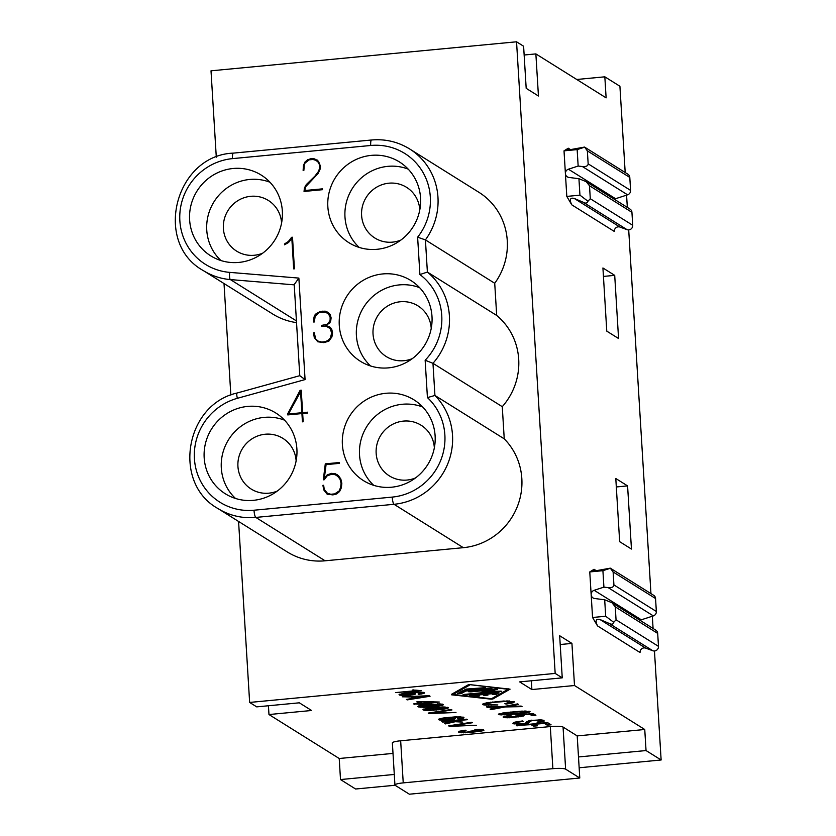 <?xml version="1.0" encoding="UTF-8"?>
<svg xmlns="http://www.w3.org/2000/svg" width="836" height="836" viewBox="0 0 836 836"><rect width="100%" height="100%" fill="white"/><g stroke="black" fill="none" stroke-linecap="round" stroke-linejoin="round"><path stroke-width="1.25" d="M431.23 328.423A29.887 28.863 -58 0 0 417.99 305.892A29.887 28.863 -58 0 0 400.329 301.754A29.887 28.863 -58 0 0 373.932 324.619A29.887 28.863 -58 0 0 386.274 356.564A29.887 28.863 -58 0 0 403.934 360.703A29.887 28.863 -58 0 0 412.326 358.623M434.344 447.772A29.887 28.863 -58 0 0 421.114 425.242A29.887 28.863 -58 0 0 403.454 421.104A29.887 28.863 -58 0 0 377.057 443.968A29.887 28.863 -58 0 0 389.398 475.914A29.887 28.863 -58 0 0 407.059 480.052A29.887 28.863 -58 0 0 415.45 477.973M422.755 407.048A46.973 45.353 -58 0 0 402.419 404.258A46.973 45.353 -58 0 0 362.187 436.089A46.973 45.353 -58 0 0 373.744 485.35M627.585 485.894L615.798 478.516L619.664 541.676L631.452 549.053L627.585 485.894L616.31 486.96M579.149 767.772L661.13 759.987L646.04 750.55L578.491 756.956L579.776 778.013L409.347 794.2L395.198 785.349A10.68 1.651 -3.5 0 1 394.937 785.014A10.68 1.651 -3.5 0 1 403.234 782.883L400.663 740.78A10.68 1.651 -3.5 0 0 392.366 742.901L394.937 785.014M296.132 460.897A29.887 28.863 -58 0 0 282.892 438.367A29.887 28.863 -58 0 0 265.231 434.229A29.887 28.863 -58 0 0 238.835 457.093A29.887 28.863 -58 0 0 251.176 489.039A29.887 28.863 -58 0 0 268.837 493.177A29.887 28.863 -58 0 0 277.228 491.098M284.543 420.174A46.973 45.353 -58 0 0 264.207 417.383A46.973 45.353 -58 0 0 223.975 449.214A46.973 45.353 -58 0 0 235.533 498.475M574.499 685.52L531.895 689.564L519.637 681.894L562.241 677.85L559.671 635.736L571.928 643.417L574.499 685.52L644.755 729.494L577.206 735.91L578.491 756.956M238.573 521.455L249.64 702.439L555.167 673.419L562.241 677.85M249.64 702.439L256.715 706.869L299.319 702.815L311.577 710.495L268.973 714.54L339.217 758.503L393.004 753.403M577.206 735.91L563.056 727.048A10.68 1.651 176.5 0 0 550.307 726.568L400.663 740.78M540.965 719.869L543.975 720.35L544.069 721.249L537.715 722.617L537.057 722.199L540.474 720.977L535.374 720.308L531.55 720.726L526.481 723.736L518.362 724.269L512.928 723.401L514.913 722.105L522.5 720.956L523.158 721.374L517.39 722.252L516.763 722.983L523.231 723.662L525.363 723.318L526.816 721.698L529.46 720.538L540.965 719.869M458.337 719.117L457.637 718.678L460.908 717.81L457.208 717.288L451.001 717.675L455.265 718.542L449.998 719.963L441.492 720.266L438.618 719.357L443.582 717.978L455.432 716.849L463.531 717.204L464.001 717.716L462.59 718.406L458.337 719.117L458.306 718.594M442.244 704.1L443.331 704.56L442.62 705.239L433.8 706.681L423.403 707.36L417.895 706.619L420.362 705.459L427.415 704.487L442.244 704.1M518.529 704.424L508.163 706.368L521.183 706.086L522.04 706.629L505.048 706.953L490.931 709.628L490.074 709.085L500.754 707.068L487.284 707.35L486.427 706.807L504.254 706.451L517.662 703.891L518.529 704.424M486.991 703.787L489.363 704.717L497.838 704.957L483.898 704.947L482.706 704.487L483.02 703.828L486.761 702.804L503.648 701.017L514.286 701.77L511.977 703.139L506.271 704.058L504.829 703.724L510.002 702.177L505.289 701.477L492.874 702.418L486.991 703.787L486.928 702.773L487.001 704.079M451.576 694.81L491.181 699.168L492.885 699L510.075 689.167L469.947 684.642L468.233 684.799L451.544 694.298M442.547 722.043L441.774 721.562L466.718 719.19L467.491 719.681L453.467 721.008L462.768 722.116L455.286 721.708L445.525 723.903L444.533 723.286L452.537 721.562L442.547 722.043L442.516 721.489M430.059 696.252L407.163 699.899L406.39 699.418L413.235 698.3L411.113 696.973L402.22 696.806L429.213 695.719L430.059 696.252M471.044 731.113L480.272 730.601L480.71 730.204L479.833 729.88L475.663 729.964L474.89 729.483L476.133 729.358L481.452 729.316L483.94 730.204L480.878 731.207L467.512 732.733L460.145 732.608L458.536 732.054L459.1 731.281L465.255 730.194L466.101 730.716L462.036 731.772L465.662 732.242L470.438 731.636L471.034 730.915M432.442 707.632L442.84 706.942L448.347 707.695L443.362 709.294L428.419 710.506L423.998 710.213L422.911 709.754L423.215 709.273L432.442 707.632M507.285 717.058L516.334 716.818L520.535 715.794L515.624 714.968L533.169 713.589L535.897 715.292L531.999 715.668L529.805 714.299L521.037 714.989L524.047 715.459L521.601 716.462L507.567 717.79L503.115 716.974L510.106 715.449L511.162 715.825L507.285 717.058M417.572 692.03L423.977 692.438L424.176 693.243L420.895 694.11L418.073 693.922L421.01 693.284L420.853 692.741L417.655 692.532L411.448 692.919L415.711 693.786L410.434 695.207L401.938 695.5L399.065 694.601L404.028 693.211L417.572 692.03M522.03 711.112L530.055 711.645L523.336 713.338L506.438 714.843L498.413 714.31L505.143 712.627L522.03 711.112M533.525 726.17L531.069 724.634L516.314 725.512L547.486 722.555L551.07 724.791L547.172 725.167L544.32 723.38L534.967 724.269L537.423 725.805L533.525 726.17L533.462 725.115L531.748 724.049M416.067 690.181L421.145 690.672L395.501 692.595L413.58 690.881L412.242 690.034L416.067 690.181M455.986 712.481L429.067 713.61L428.22 713.077L451.179 709.471L451.952 709.952L433.32 712.899L455.986 712.481M476.405 725.261L449.486 726.39L448.629 725.857L471.598 722.252L472.371 722.732L453.729 725.679L476.405 725.261M413.58 703.912L419.191 703.379L416.788 701.874L420.215 701.55L439.297 702.031L420.675 704.309L413.58 703.912M504.244 438.848L502.269 406.683L432.964 363.305L425.148 360.232A57.653 55.657 -58 0 0 419.902 274.553L417.624 237.194A57.653 55.657 -58 0 0 424.27 174.776A57.653 55.657 -58 0 0 370.724 145.485L232.502 158.621A57.653 55.657 -58 0 0 179.771 215.813A57.653 55.657 -58 0 0 229.66 272.369L298.87 278.095L294.209 284.553L299.779 375.688L237.069 393.024C185.111 404.467 172.07 483.229 217.966 508.549A64.058 61.843 -58 0 0 255.816 517.421L325.12 560.799L463.332 547.674A64.058 61.843 -58 0 0 517.756 505.487A64.058 61.843 -58 0 0 504.244 438.848L434.929 395.47L427.426 397.591L425.148 360.232M578.93 178.716L586.182 181.642L630.041 209.094A4.274 4.128 122 0 1 631.932 212.323L632.727 225.281L590.289 198.728L587.959 201.246L579.944 195.164L578.93 178.716L568.919 177.431A4.274 4.128 122 0 1 568.417 169.206L578.157 166.05L577.153 149.602L564.018 150.846L565.408 173.627L566.808 196.408L579.944 195.164M571.751 204.82L614.293 231.436A4.274 4.128 122 0 1 619.967 227.068L574.248 198.445C570.131 197.421 569.295 199.543 571.751 204.82L566.808 196.408M574.248 198.445L585.315 203.138L587.259 202.73L587.959 201.246M298.87 278.095L305.077 379.586L299.779 375.688M217.966 508.549L287.27 551.938A64.058 61.843 -58 0 0 325.12 560.799M419.641 287.688A46.973 45.353 -58 0 0 399.305 284.909A46.973 45.353 -58 0 0 359.072 316.74A46.973 45.353 -58 0 0 370.63 366.001M268.429 705.751L268.973 714.54M419.797 209.857A29.887 28.863 -58 0 0 406.557 187.327A29.887 28.863 -58 0 0 388.897 183.189A29.887 28.863 -58 0 0 362.5 206.053A29.887 28.863 -58 0 0 374.841 237.999A29.887 28.863 -58 0 0 392.502 242.137A29.887 28.863 -58 0 0 400.893 240.057M645.726 648.14L599.997 619.528C595.88 618.504 595.054 620.625 597.51 625.903L640.042 652.519A4.274 4.128 122 0 1 645.726 648.14L652.801 650.742A4.274 4.128 -58 0 0 658.486 646.364L657.692 633.406A4.274 4.128 -58 0 0 655.8 630.177L611.942 602.725L615.254 606.842L616.048 619.8L613.718 622.329L605.692 616.247L604.689 599.788L611.942 602.725M388.5 367.861A47.621 45.98 -58 0 0 430.362 332.164A47.621 45.98 -58 0 0 412.148 281.335A47.621 45.98 -58 0 0 382.763 273.936A47.621 45.98 -58 0 0 340.524 311.117A47.621 45.98 -58 0 0 361.643 362.03A47.621 45.98 -58 0 0 388.5 367.861M408.208 169.133A46.973 45.353 -58 0 0 387.873 166.343A46.973 45.353 -58 0 0 347.64 198.184A46.973 45.353 -58 0 0 359.198 247.435M391.624 487.21A47.621 45.98 -58 0 0 433.487 451.513A47.621 45.98 -58 0 0 415.262 400.684A47.621 45.98 -58 0 0 385.877 393.286A47.621 45.98 -58 0 0 343.638 430.467A47.621 45.98 -58 0 0 364.757 481.39A47.621 45.98 -58 0 0 391.624 487.21M253.402 500.336A47.621 45.98 -58 0 0 295.265 464.638A47.621 45.98 -58 0 0 277.05 413.81A47.621 45.98 -58 0 0 247.665 406.411A47.621 45.98 -58 0 0 205.426 443.592A47.621 45.98 -58 0 0 226.546 494.515A47.621 45.98 -58 0 0 253.402 500.336M238.856 262.42A47.621 45.98 -58 0 0 280.718 226.734A47.621 45.98 -58 0 0 262.494 175.905A47.621 45.98 -58 0 0 233.108 168.496A47.621 45.98 -58 0 0 190.869 205.677A47.621 45.98 -58 0 0 211.989 256.6A47.621 45.98 -58 0 0 238.856 262.42M377.067 249.295A47.621 45.98 -58 0 0 418.93 213.608A47.621 45.98 -58 0 0 400.716 162.78A47.621 45.98 -58 0 0 371.33 155.371A47.621 45.98 -58 0 0 329.091 192.552A47.621 45.98 -58 0 0 350.211 243.475A47.621 45.98 -58 0 0 377.067 249.295M319.446 164.619L317.973 161.985L315.809 160.272L312.946 159.477L309.226 159.833L305.109 162.999L304.273 164.567L303.876 170.356L303.123 170.429L303.405 165.716L304.868 162.163L307.533 159.78L311.4 158.558L314.597 158.892L318.495 161.296L320.481 166.228L320.272 168.799L318.119 173.48L305.798 186.595L304.732 190.535L322.435 188.852L322.487 189.699L304.043 191.454L304.388 188.006L306.248 184.631L314.911 176.135L318.37 171.547L319.665 168.224L319.446 164.619L319.906 168.37L318.61 171.694L315.141 176.281L306.478 184.777L304.628 188.152L304.262 191.434M302.622 412.65L307.46 412.19L307.512 413.036L302.674 413.496L303.175 421.762L302.433 421.835L301.921 413.569L287.762 414.917L287.699 413.851L300.124 390.287L301.242 390.182L302.622 412.65L307.47 412.357M314.252 337.535L313.594 332.822L314.326 332.749L315.611 338.862L318.119 341.119L321.641 342.029L325.267 341.684L328.109 340.377L330.345 338.089L331.673 332.979L330.126 328.558L326.531 326.406L321.588 326.249L321.536 325.423L327.127 324.274L329.854 321.108L330.387 317.941L328.496 313.761L324.922 312.027L318.579 312.831L315.141 316.269L314.388 321.954L313.667 322.017L313.531 319.749L314.378 315.726L315.559 314.158L320.136 311.441L325.225 311.159L328.036 312.35L330.178 314.43L331.119 317.868L330.742 320.815L329.781 322.978L325.737 325.444L330.23 327.294L331.829 329.635L332.582 332.885L331.913 336.898L328.882 341.13L323.866 342.645L317.795 341.767L314.252 337.535L317.889 341.799M284.533 244.812L284.48 243.966L288.451 241.458L291.565 237.319L292.506 237.236L294.429 268.816L293.687 268.878L291.837 238.573L288.514 242.513L284.533 244.812M323.636 485.267L324.263 489.415L327.461 493.313L330.847 494.254L334.703 493.888L339.155 490.941L340.597 487.44L341.088 483.396L340.116 479.488L338.089 476.53L335.194 474.702L331.652 474.19L327.137 475.883L324.232 479.739L323.313 479.822L325.288 463.855L339.447 462.517L339.5 463.353L326.082 464.628L324.326 478.255L327.252 474.827L331.599 473.354L335.518 473.824L338.601 475.851L340.827 479.007L341.83 483.323L341.36 487.785L339.552 491.537L336.741 493.909L332.916 494.902L327.148 494.191L323.741 489.886L322.905 485.329L323.636 485.267M269.986 182.258A46.973 45.353 -58 0 0 249.65 179.468A46.973 45.353 -58 0 0 209.418 211.309A46.973 45.353 -58 0 0 220.986 260.56M640.157 620.385A4.274 4.128 -58 0 1 641.317 619.8L653.344 615.902A4.274 4.128 -58 0 0 656.344 611.482L655.56 598.524A4.274 4.128 -58 0 0 653.668 595.305L610.29 568.156L613.122 571.97L613.917 584.928C613.781 586.997 611.858 587.896 608.148 587.624L603.916 587.133L602.913 570.685L610.405 568.25M281.586 222.993A29.887 28.863 -58 0 0 268.346 200.452A29.887 28.863 -58 0 0 250.685 196.314A29.887 28.863 -58 0 0 224.288 219.189A29.887 28.863 -58 0 0 236.63 251.124A29.887 28.863 -58 0 0 254.29 255.262A29.887 28.863 -58 0 0 262.682 253.183M502.269 406.683A64.058 61.843 -58 0 0 496.688 315.444L427.384 272.066L419.902 274.553M496.688 315.444L494.724 283.279L425.419 239.901L417.624 237.194M426.37 709.221L426.527 709.774L431.428 709.921L445.233 707.998L439.84 707.538L426.37 709.221L426.318 708.426M469.654 685.071L453.06 694.517L491.474 698.729L508.058 689.292L469.623 684.621M461.326 693.567L465.725 691.058L491.913 688.321L464.837 690.505A4.034 0.627 176.5 0 0 461.88 691.111L457.386 693.713L461.326 693.567L461.253 692.511L458.776 692.877M469.79 695.657L476.06 696.346L479.55 695.918L475.099 695.312L482.612 694.601L483.95 695.437L487.921 695.124L486.542 694.225L494.045 693.514L492.268 694.58L496.197 694.434L498.998 692.783L469.759 695.238M467.293 689.627L464.837 689.47L466.404 689.073L485.601 687.641L467.293 689.627L467.251 688.989M482.048 691.905L489.248 690.118L470.856 691.863L468.4 691.706L469.968 691.299L495.685 688.864L497.504 689.282L488.234 691.173L501.704 691.247L465.443 694.946L462.977 694.789L464.544 694.382L491.923 691.79L482.027 691.581M414.447 696.816L416.213 697.924L425.273 696.398L414.416 696.315M503.826 714.331L517.672 713.442L526.157 712.011L521.915 711.603L510.806 712.512L503.732 713.422L502.311 713.944L503.826 714.331M421.01 706.315L426.402 706.775L440.206 704.852L434.814 704.393L421.01 706.315L420.947 705.354M402.576 694.779L409.421 694.789L412.556 693.828L405.355 693.598L402.576 694.779M446.779 718.176L442.045 719.033L443.111 719.702L448.974 719.556L452.109 718.594L446.779 718.176L446.748 717.601M420.686 702.062L422.305 703.086L432.912 702.083L420.654 701.55M444.909 718.354L444.877 717.81M443.498 718.594L443.456 717.999M442.704 718.772L442.662 718.124M442.045 719.033L442.004 718.239M441.774 719.315L441.711 718.291M452.109 718.594L452.057 717.716M451.753 718.375L451.712 717.706M450.782 718.208L450.719 717.194M449.559 718.124L449.507 717.309M448.483 718.124L448.441 717.413M458.964 719.064L458.933 718.511M460.448 718.866L460.406 718.114M461.556 718.667L461.493 717.612L460.908 717.716M462.59 718.406L462.527 717.361L461.493 717.612M463.322 718.187L463.248 717.142L462.527 717.361M463.729 717.999L463.687 717.298M439.015 719.838L438.963 719.044M439.684 720.026L439.308 718.887M440.656 720.193L440.593 719.138L439.611 718.97M441.492 720.266L441.429 719.211L440.593 719.138M442.641 720.308L442.599 719.618M444.104 720.318L444.062 719.765M449.998 719.963L449.956 719.388M451.722 719.702L451.68 718.939M452.83 719.493L452.767 718.438L452.109 718.563M453.864 719.242L453.802 718.187L452.767 718.438M454.585 719.023L454.523 717.978L453.802 718.187M455.003 718.824L454.951 718.124M458.285 717.288L458.253 716.765M459.507 717.382L459.466 716.765M460.417 717.497L460.375 716.786M460.908 717.81L460.845 716.807M421.01 706.263L418.596 705.939M442.62 705.239L442.557 704.184L440.206 704.769M427.572 705.03L427.541 704.476M424.218 705.406L424.186 704.863M422.797 705.636L422.765 705.041M422.002 705.814L421.961 705.176M421.354 706.086L421.302 705.281M440.206 704.852L440.154 703.849M439.715 704.539L439.673 703.828M438.806 704.424L438.775 703.818M437.594 704.34L437.562 703.808M431.313 704.675L431.282 704.142M418.387 706.922L418.334 706.065M418.982 707.068L418.92 706.023M419.954 707.235L419.891 706.18M420.79 707.308L420.727 706.253M421.94 707.35L421.898 706.681M423.403 707.36L423.371 706.817M428.429 707.141L428.398 706.619M431.313 706.922L431.271 706.368M433.8 706.681L433.769 706.127M436.538 706.368L436.507 705.824M438.336 706.148L438.304 705.553M439.757 705.918L439.705 705.156M440.865 705.709L440.791 704.654M441.899 705.459L441.826 704.403M443.028 705.041L442.986 704.34M501.809 706.504L500.733 706.702M508.131 705.835L507.4 705.856M508.163 706.368L508.121 705.709M487.284 707.35L487.252 706.786M500.754 707.068L500.722 706.524M490.931 709.628L490.889 708.938M505.048 706.953L505.017 706.305M487.242 704.225L483.239 703.734M510.002 702.177L509.688 700.976M513.691 701.467L510.002 702.428M487.367 703.463L487.325 702.7M487.952 703.264L487.91 702.595M488.924 703.034L488.882 702.418M490.669 702.721L490.638 702.167M492.874 702.418L492.843 701.885M495.539 702.115L495.508 701.592M506.658 701.488L506.626 700.955M507.64 701.54L507.598 700.944M508.81 701.717L508.769 700.944M509.605 701.927L509.542 700.965M506.271 704.058L506.24 703.504M509.197 703.64L509.145 702.93M511.977 703.139L511.914 702.083M513.21 702.783L513.147 701.728M513.973 702.418L513.921 701.55M483.103 704.727L483.051 703.818M483.898 704.947L483.835 703.891M485.141 705.156L485.079 704.111M486.186 705.25L486.124 704.205M488.527 705.312L488.485 704.581M491.202 705.302L491.171 704.769M453.028 693.922L452.339 693.849M508.716 688.895L508.027 688.822M464.785 690.505L461.253 692.511M465.725 691.058L465.683 690.421M475.088 695.186L472.539 694.915M483.95 695.437L483.124 693.911M483.877 694.382L486.834 694.413M493.658 693.734L497.545 692.574M475.099 695.312L475.057 694.674M482.612 694.601L482.571 693.964M486.542 694.225L486.5 693.587M494.045 693.514L494.013 692.877M488.214 690.776L485.862 690.797M494.787 691.1L491.892 691.372M493.209 689.094L489.238 689.899M491.923 691.79L491.881 691.132M488.234 691.173L488.182 690.327M489.248 690.118L489.206 689.47M453.06 694.517L452.997 693.472M453.593 721.019L452.527 721.259M453.467 721.008L453.425 720.454M455.286 721.708L455.254 721.113M445.525 723.903L445.473 723.088M452.537 721.562L452.475 720.548M449.726 721.363L449.684 720.81M413.235 698.3L413.172 697.255L411.834 696.419M425.89 695.855L425.242 695.96M415.544 697.506L413.214 697.872M425.273 696.398L425.242 695.876M407.163 699.899L407.132 699.293M411.113 696.973L411.082 696.451M462.036 731.761L459.068 731.312M473.04 730.727L471.076 731.228M483.114 729.577L480.71 730.162M461.995 731.521L461.932 730.591M462.642 731.249L462.601 730.497M463.677 730.998L463.635 730.35M464.858 730.842L464.816 730.236M458.954 732.315L458.901 731.427M460.145 732.608L460.082 731.563M461.503 732.785L461.441 731.74M463.416 732.858L463.374 732.169M465.192 732.848L465.15 732.231M467.512 732.733L467.481 732.117M469.069 732.576L469.038 731.939M471.117 732.284L471.055 731.385M472.706 731.928L472.633 730.873M473.594 731.594L473.542 730.674M474.357 731.615L474.315 730.967M476.51 731.615L476.478 731.072M478.14 731.51L478.108 730.957M479.394 731.395L479.352 730.8M480.878 731.207L480.815 730.152M482.466 730.852L482.403 729.797M483.427 730.549L483.375 729.65M475.663 729.964L475.632 729.41M476.917 729.849L476.886 729.316M477.92 729.807L477.889 729.253M478.997 729.807L478.965 729.253M479.833 729.88L479.791 729.253M480.428 730.027L480.386 729.274M480.71 730.204L480.658 729.285M426.026 709.409L423.612 709.085M447.636 708.374L447.573 707.329L445.222 707.904M432.599 708.176L432.557 707.622M429.234 708.541L429.202 707.998M427.823 708.782L427.781 708.186M427.029 708.959L426.987 708.311M426.036 709.461L425.973 708.5M445.233 707.998L445.17 706.995M444.742 707.684L444.689 706.974M443.832 707.569L443.791 706.953M442.61 707.475L442.578 706.953M436.34 707.82L436.298 707.287M448.054 708.186L448.012 707.486M446.915 708.604L446.852 707.549M445.881 708.855L445.818 707.799M444.773 709.053L444.731 708.301M443.362 709.294L443.32 708.698M441.554 709.513L441.523 708.97M438.827 709.827L438.785 709.262M436.329 710.067L436.298 709.503M433.456 710.287L433.424 709.754M428.419 710.506L428.387 709.963M426.966 710.495L426.924 709.827M425.817 710.454L425.754 709.398M424.981 710.381L424.918 709.325M423.998 710.213L423.936 709.158M423.413 710.067L423.361 709.2M506.95 716.734L504.014 716.536M522.751 715.114L520.525 715.606M534.423 714.372L531.926 714.613L530.62 713.798M520.535 715.794L520.253 714.613M506.95 716.849L506.898 715.919M507.4 716.567L507.358 715.846M508.309 716.285L508.267 715.7M509.343 716.097L509.312 715.564M503.387 717.424L503.356 716.828M504.108 717.591L504.045 716.546M505.226 717.727L505.153 716.682M506.198 717.779L506.135 716.724M507.567 717.79L507.525 717.079M509.323 717.769L509.291 717.225M518.811 716.964L518.78 716.431M520.232 716.734L520.191 716.013M521.601 716.462L521.528 715.407M523.535 715.992L523.493 715.219M531.999 715.668L531.926 714.613M517.588 715.355L517.557 714.822M519.031 715.417L518.989 714.707M520.201 715.585L520.149 714.613M402.22 694.465L399.754 694.131M415.032 694.256L414.969 693.211L412.556 693.807L412.503 692.96M423.758 693.431L423.695 692.375L421.344 692.96M403.934 693.838L403.903 693.232M403.14 694.016L403.109 693.368M402.492 694.277L402.44 693.483M402.22 694.559L402.158 693.535M412.2 693.608L412.158 692.95M411.218 693.452L411.155 692.438M410.006 693.357L409.953 692.553M408.929 693.357L408.888 692.647M407.226 693.42L407.195 692.835M405.355 693.598L405.324 693.054M399.462 695.071L399.409 694.288M400.12 695.27L400.057 694.214M401.102 695.427L401.04 694.382M401.938 695.5L401.876 694.455M403.088 695.552L403.046 694.862M404.54 695.562L404.509 695.009M410.434 695.207L410.403 694.632M412.169 694.935L412.117 694.183M413.277 694.737L413.203 693.681M414.311 694.486L414.248 693.431M415.44 694.068L415.398 693.368M418.731 692.532L418.7 692.009M419.954 692.616L419.912 692.009M420.853 692.741L420.811 692.03M421.354 693.044L421.292 692.051M418.784 694.361L418.752 693.828M419.411 694.308L419.379 693.755M420.895 694.11L420.853 693.347M422.002 693.901L421.94 692.856M423.037 693.65L422.974 692.605M424.176 693.243L424.124 692.542M499.531 714.728L499.437 713.672L502.311 713.871M528.969 711.227L526.147 711.844M510.806 712.512L510.775 711.99M504.766 713.233L504.735 712.68M503.732 713.422L503.7 712.836M502.833 713.704L502.781 712.983M502.311 713.944L502.258 713.066M526.157 712.011L526.105 711.028M525.698 711.718L525.656 711.028M524.653 711.635L524.611 711.039M498.883 714.602L498.841 713.923M500.649 714.864L500.586 713.819M501.621 714.916L501.558 713.86M502.99 714.926L502.948 714.247M504.756 714.905L504.714 714.362M514.506 714.268L514.474 713.745M517.62 713.975L517.588 713.453M523.336 713.338L523.294 712.784M525.144 713.066L525.112 712.418M526.575 712.836L526.513 711.781M527.934 712.565L527.871 711.509M528.906 712.324L528.843 711.269M529.481 712.126L529.439 711.321M535.949 724.885L533.462 725.115M549.597 723.871L547.11 724.112L544.999 722.785M531.069 724.634L531.038 724.112M534.967 724.269L534.935 723.746M544.32 723.38L544.288 722.858M547.172 725.167L547.11 724.112M517.045 725.972L517.003 725.449M415.753 690.128L413.548 690.337M413.58 690.881L413.517 689.919M433.288 712.376L432.463 712.408M429.067 713.61L429.025 712.951M433.32 712.899L433.278 712.282M453.697 725.157L452.872 725.188M449.486 726.39L449.444 725.732M453.729 725.679L453.697 725.063M419.191 703.379L418.188 701.738M423.089 703.567L423.047 703.013L419.16 702.888M433.257 701.55L432.912 702.083M414.353 704.403L414.322 703.839M419.965 703.87L419.902 702.815M420.675 704.309L420.612 703.254M288.462 413.998L301.869 412.723L300.594 391.739L288.462 413.998L302.11 412.869L300.594 391.739M322.445 189.02L304.732 190.535M317.523 160.157L311.629 158.704L307.773 159.927L305.109 162.309L303.635 165.862L303.374 170.408M315.809 160.272L318.213 162.132L319.686 164.765M301.253 390.349L300.364 390.443L287.992 414.896M301.921 413.569L302.653 421.814M314.336 332.927L314.482 337.681M329.321 326.719L325.737 325.444M328.12 312.413L325.465 311.305L322.351 311.191L317.001 313.155L314.608 315.872L313.887 321.996M327.534 313.019L330.157 316.468L330.084 321.254L327.357 324.42L321.776 325.57L321.818 326.228M329.154 327.607L331.16 329.875L331.913 333.125L330.575 338.235L328.349 340.524L325.507 341.83L321.881 342.175L318.119 341.119M292.516 237.403L284.752 244.718M291.837 238.573L293.917 268.858M323.647 485.434L323.292 487.994L323.971 490.032L327.231 494.201M337.316 474.785L331.84 473.5L327.493 474.973L324.326 478.255M339.458 462.684L325.528 464.011L323.563 479.801M336.73 475.6L339.51 478.035L341.015 481.473L341.276 485.653L340.221 489.541L338.172 492.467L334.943 494.034L331.087 494.4L327.461 493.313M563.056 727.048L565.627 769.162L579.776 778.013M565.627 769.162A10.68 1.651 176.5 0 0 552.878 768.671L403.234 782.883M614.711 275.357L602.923 267.98L606.779 331.14L618.567 338.517L614.711 275.357L603.435 276.423M610.29 568.156L597.008 570.56L593.111 570.748L594.051 569.295L589.767 571.928L591.167 594.709A4.274 4.128 -58 0 0 594.668 598.513L604.689 599.788M570.549 149.623L568.292 148.212L567.351 149.665L571.249 149.477L584.542 147.073L627.909 174.222A4.274 4.128 122 0 1 629.801 177.441L630.595 190.399L588.157 163.846C588.022 165.915 586.109 166.813 582.399 166.542L578.157 166.05M630.595 190.399A4.274 4.128 122 0 1 627.585 194.819L615.568 198.717L568.417 169.206M586.182 181.642L589.505 185.759L590.289 198.728M524.151 55.009L535.866 53.901L538.447 96.004L526.189 88.334L523.608 46.231L516.543 41.8L211.006 70.82L216.294 157.189M602.913 570.685L589.767 571.928M599.997 619.528L611.074 624.22L612.767 623.99L613.718 622.329M394.289 774.449L340.503 779.56L339.217 758.503M597.51 625.903L592.557 617.49L605.692 616.247M632.727 225.281A4.274 4.128 122 0 1 627.042 229.66L619.967 227.068M577.153 149.602L584.657 147.167L587.363 150.888L588.157 163.846M576.746 79.483L604.836 76.818L619.915 86.254L625.192 172.519M603.916 587.133L594.166 590.289A4.274 4.128 -58 0 0 591.167 594.709L592.557 617.49M614.397 199.302A4.274 4.128 122 0 1 615.568 198.717M340.503 779.56L355.593 789.006L395.073 785.255M568.292 148.212L564.018 150.846M535.866 53.901L606.121 97.864L604.836 76.818M646.04 750.55L644.755 729.494M224.017 283.54L230.84 395.104M626.582 195.154L627.324 207.401M628.703 229.9L650.951 593.602M652.331 616.236L653.083 628.484M654.463 650.983L661.13 759.987M555.167 673.419L516.543 41.8M232.502 158.621A6.406 1.338 -95.4 0 1 233.317 153.124C175.184 155.297 152.852 242.973 203.409 270.645L272.724 314.022A64.058 61.843 -58 0 0 296.54 322.612M494.724 283.279A64.058 61.843 -58 0 0 478.903 192.301L409.598 148.923C397.967 141.786 385.281 138.807 371.529 139.999L233.317 153.124M531.351 680.786L531.895 689.564M560.204 644.525L571.928 643.417M517.066 723.171L513.367 722.659M530.097 720.423L528.038 722.294L526.043 722.732M540.474 720.977L540.307 719.859M543.818 720.308L540.484 721.186M516.878 722.492L516.826 721.74M517.39 722.252L517.348 721.635M513.523 723.767L513.461 722.722M514.84 724.028L514.767 722.973M516.47 724.206L516.408 723.15M518.362 724.269L518.31 723.537M526.481 723.736L526.419 722.68M527.526 723.537L527.453 722.492M528.101 723.339L528.038 722.294M528.551 723.056L528.488 722.011M529.313 722.419L529.251 721.363M530.452 721.154L530.4 720.371M531.55 720.726L531.508 720.193M538.175 720.381L538.144 719.817M539.356 720.548L539.314 719.827M540.14 720.768L540.087 719.848M540.317 722.273L540.265 721.447M542.062 721.97L542 720.914M543.619 721.531L543.557 720.486M544.069 721.249L544.006 720.381M427.426 397.591A57.653 55.657 -58 0 1 441.596 458.034A57.653 55.657 -58 0 1 392.23 497.096A6.406 1.338 84.6 0 0 394.028 504.296A64.058 61.843 -58 0 0 448.441 462.099A64.058 61.843 -58 0 0 434.929 395.47L432.964 363.305A64.058 61.843 -58 0 0 427.384 272.066L425.419 239.901A64.058 61.843 -58 0 0 409.598 148.923M305.077 379.586L237.361 398.312A6.406 1.149 -105.5 0 1 237.069 393.024M294.23 284.857L230.37 279.579A6.406 1.494 -85.3 0 1 229.66 272.369M237.361 398.312A57.653 55.657 -58 0 0 194.934 463.635A57.653 55.657 -58 0 0 254.008 510.221L392.23 497.096M463.332 547.674L394.028 504.296L255.816 517.421A6.406 1.338 -95.4 0 1 254.008 510.221M203.409 270.645A64.058 61.843 -58 0 0 230.37 279.579L296.435 320.92M370.724 145.485A6.406 1.338 -95.4 0 1 371.529 139.999M490.345 688.728L490.314 688.112M476.06 696.346L476.008 695.406M496.197 694.434L496.135 693.378M484.034 688.038L483.992 687.432M465.443 694.946L465.401 694.308M500.137 691.644L500.106 691.038M470.856 691.863L470.814 691.226M492.885 699L492.822 697.966M550.307 726.568L552.878 768.671M627.585 194.819L582.399 166.542M631.932 212.323L589.505 185.759M652.801 650.742L609.789 623.823M656.344 611.482L613.917 584.928M655.56 598.524L613.122 571.97M658.486 646.364L616.048 619.8M657.692 633.406L615.254 606.842M627.042 229.66L584.04 202.74M653.344 615.902L608.148 587.624M641.317 619.8L594.166 590.289M629.801 177.441L587.363 150.888M596.298 570.706L594.051 569.295"/></g></svg>
